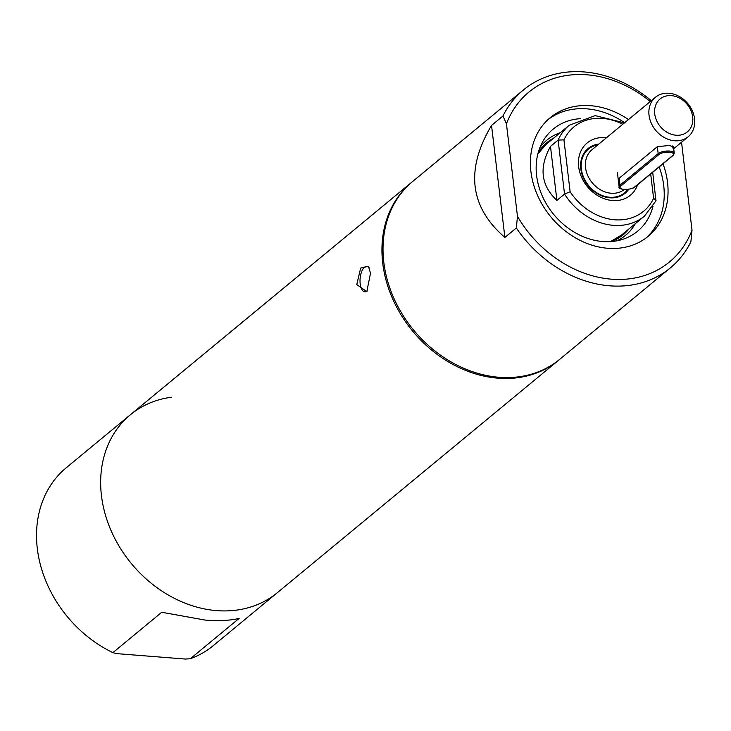 <?xml version="1.0" encoding="UTF-8"?>
<svg xmlns="http://www.w3.org/2000/svg" width="731" height="731" viewBox="0 0 731 731"><rect width="100%" height="100%" fill="white"/><g stroke="black" fill="none" stroke-linecap="round" stroke-linejoin="round"><path stroke-width="1.1" d="M116.357 653.596L185.309 659.051L190.298 658.759L239.147 618.38C230.274 620.546 218.962 621.122 205.21 620.089L161.752 612.258L112.903 652.637L116.357 653.596M171.794 397.189A115.379 94.052 50.4 0 0 130.401 414.751A115.379 94.052 50.4 0 0 111.304 531.117A115.379 94.052 50.4 0 0 216.659 610.623A115.379 94.052 50.4 0 0 277.415 592.631L558.685 360.182A115.379 94.052 50.4 0 0 559.224 359.734M112.903 652.637A115.379 94.052 -129.6 0 1 66.283 467.739L130.401 414.751A115.379 94.052 50.4 0 0 111.304 531.117A115.379 94.052 50.4 0 0 216.659 610.623A115.379 94.052 50.4 0 0 277.415 592.631L213.297 645.619A115.379 94.052 -129.6 0 1 190.298 658.759M597.839 144.866A28.372 23.127 50.4 0 0 581.858 171.931A28.372 23.127 50.4 0 0 609.672 197.242A28.372 23.127 50.4 0 0 627.874 189.356M674.631 140.772A25.64 20.897 50.4 0 0 688.136 136.779A25.64 20.897 50.4 0 0 692.376 110.92A25.64 20.897 50.4 0 0 668.966 93.248A25.64 20.897 50.4 0 0 655.469 97.25A25.64 20.897 50.4 0 0 651.22 123.11A25.64 20.897 50.4 0 0 674.631 140.772M618.316 180.182L619.175 178.236L657.343 146.703L668.911 145.506L673.461 146.648M671.35 95.633A21.363 17.416 50.4 0 0 654.738 113.935A21.363 17.416 50.4 0 0 676.074 135.235A21.363 17.416 50.4 0 0 692.686 116.933A21.363 17.416 50.4 0 0 671.35 95.633M598.799 144.08A29.03 23.657 50.4 0 0 588.09 148.539A29.03 23.657 50.4 0 0 583.292 177.807A29.03 23.657 50.4 0 0 609.791 197.809A29.03 23.657 50.4 0 0 625.069 193.286A29.03 23.657 50.4 0 0 628.761 189.238M606.392 137.803A33.918 27.65 50.4 0 0 605.021 137.666A33.918 27.65 50.4 0 0 578.65 166.723A33.918 27.65 50.4 0 0 612.514 200.541A33.918 27.65 50.4 0 0 637.569 184.797M622.794 124.252A54.697 44.591 50.4 0 0 563.939 139.877L570.125 191.723L564.542 194.071A58.973 48.072 50.4 0 0 613.382 225.331A58.973 48.072 50.4 0 0 644.431 216.138L655.972 200.815L652.701 172.288M570.116 191.723A54.697 44.591 50.4 0 0 653.596 198.329L656.045 200.331M556.912 200.376L564.542 194.071L558.109 140.087L550.48 146.401C538.802 167.481 540.94 185.482 556.912 200.376L550.48 146.401M563.939 139.877L558.109 140.087A58.973 48.072 50.4 0 1 569.294 125.22L546.395 144.144A58.973 48.072 -129.6 0 0 537.815 154.049M651.294 100.695A115.379 94.052 50.4 0 0 584.188 71.949A115.379 94.052 50.4 0 0 523.433 89.94L412.759 181.407A115.379 94.052 50.4 0 0 393.662 297.773A115.379 94.052 50.4 0 0 499.017 377.278A115.379 94.052 50.4 0 0 559.763 359.286L670.446 267.82A115.379 94.052 50.4 0 0 690.886 241.797L692.019 230.183L681.53 142.234M491.534 125.43C465.236 169.656 469.686 207.001 504.893 237.447L491.534 125.43L502.983 115.964A115.379 94.052 50.4 0 1 523.433 89.94M504.893 237.447L516.342 227.99A115.379 94.052 50.4 0 0 609.691 285.812A115.379 94.052 50.4 0 0 670.446 267.82M650.27 101.545A110.253 89.876 50.4 0 0 587.048 74.809A110.253 89.876 50.4 0 0 506.437 123.786L517.475 216.376L516.342 227.99M506.437 123.786L502.983 115.964M517.475 216.376A110.253 89.876 50.4 0 0 611.408 279.169A110.253 89.876 50.4 0 0 692.019 230.183M663.008 163.771A76.919 62.702 -129.6 0 1 648.233 236.287A76.919 62.702 -129.6 0 1 607.726 248.275A76.919 62.702 -129.6 0 1 537.495 195.268A76.919 62.702 -129.6 0 1 550.224 117.691A76.919 62.702 -129.6 0 1 590.73 105.703A76.919 62.702 -129.6 0 1 628.459 119.564M548.36 119.317A76.919 62.702 -129.6 0 1 586.911 108.855A76.919 62.702 -129.6 0 1 624.649 122.717M659.188 166.924A76.919 62.702 -129.6 0 1 646.286 237.813M611.427 241.541A59.832 48.767 50.4 0 0 629.007 228.885M538.135 152.852A59.832 48.767 -129.6 0 1 553.87 137.967M539.917 147.525A61.751 50.338 -129.6 0 1 560.193 132.74M616.991 240.782A61.751 50.338 50.4 0 0 635.33 223.659M580.396 118.678A66.238 53.993 -129.6 0 0 542.457 142.152A66.238 53.993 -129.6 0 0 536.6 175.495A66.238 53.993 50.4 0 0 622.748 239.311A66.238 53.993 50.4 0 0 652.947 206.471M654.437 186.853A66.238 53.993 50.4 0 0 654.227 184.797A66.238 53.993 -129.6 0 0 653.943 182.732M412.22 181.855A115.379 94.052 50.4 0 0 411.672 182.302A115.379 94.052 50.4 0 0 392.584 298.668A115.379 94.052 50.4 0 0 497.93 378.174A115.379 94.052 50.4 0 0 558.685 360.182M370.516 273.23L366.807 291.651L356.774 284.587L360.666 268.067L368.442 266.303L370.516 273.23M367.401 290.911A12.82 5.83 94.5 0 1 367.337 290.975A12.82 5.83 94.5 0 1 364.906 291.87A12.82 5.83 94.5 0 1 360.191 283.82A12.82 5.83 94.5 0 1 364.504 267.208A12.82 5.83 94.5 0 1 366.925 266.312A12.82 5.83 94.5 0 1 369.054 267.427M655.469 97.25L591.982 149.709A25.64 20.897 50.4 0 0 587.742 175.568A25.64 20.897 50.4 0 0 611.153 193.24A25.64 20.897 50.4 0 0 624.384 189.457M672.52 147.9L672.282 145.926M653.596 198.329L650.691 173.951M644.431 216.138L621.533 235.062A58.973 48.072 -129.6 0 1 610.193 241.623M619.175 178.236L619.998 185.144A8.544 3.07 173.2 0 0 619.102 186.752C617.375 190.243 631.895 190.142 634.965 186.944A0.859 0.694 50.4 0 0 635.184 186.524M657.343 146.703L658.165 153.601L619.998 185.144A0.859 0.694 -129.6 0 0 620.857 185.994A7.694 2.76 173.2 0 0 624.247 189.375A7.694 2.76 173.2 0 0 634.517 187.081L672.675 155.539A0.859 0.694 50.4 0 0 673.132 155.401L674.238 153.19A8.544 3.07 173.2 0 0 667.54 150.997A8.544 3.07 173.2 0 0 658.165 153.601A0.859 0.694 -129.6 0 0 659.024 154.46L620.857 185.994M672.675 155.539A7.694 2.76 173.2 0 0 669.285 152.158A7.694 2.76 173.2 0 0 659.024 154.46M634.517 187.081A0.859 0.694 50.4 0 0 634.965 186.944L673.132 155.401M673.708 148.704L688.136 136.779M674.238 153.19L673.461 146.62M621.533 235.062L610.431 241.605M537.879 153.821L546.395 144.144M624.457 122.881L595.18 115.608L569.294 125.22M130.401 414.751L411.672 182.302M617.403 172.498L619.102 186.752"/></g></svg>
